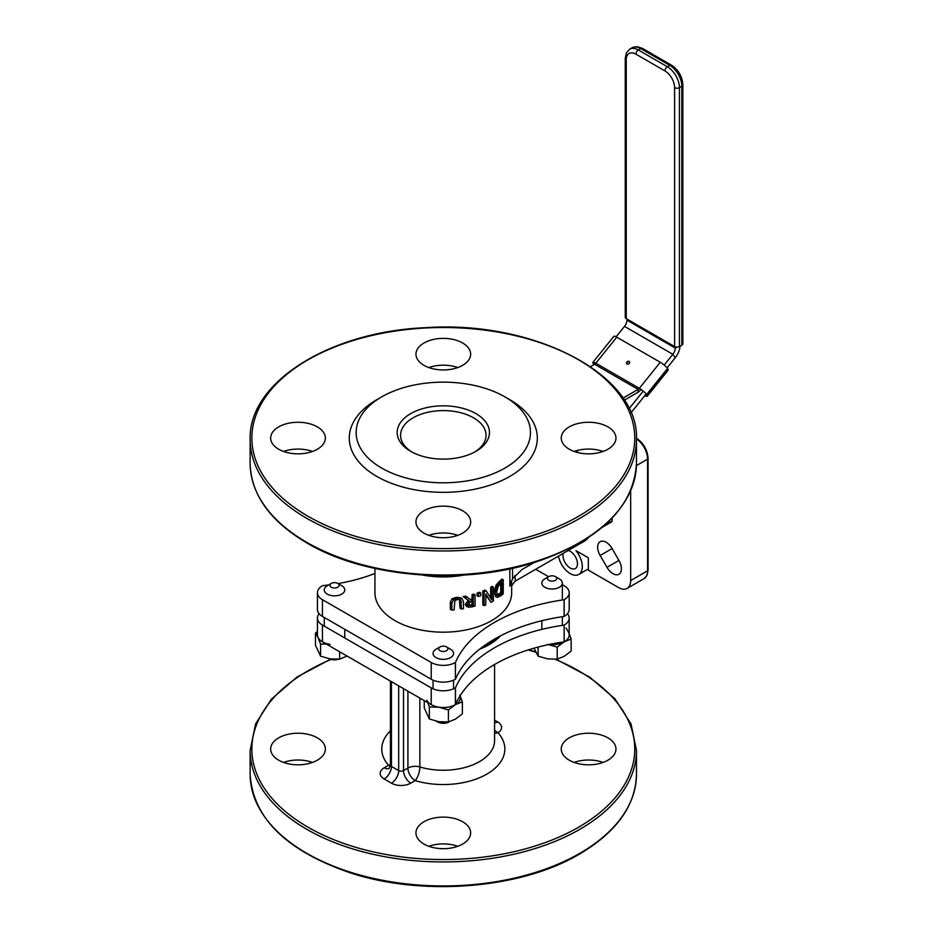 <?xml version="1.0" encoding="UTF-8"?>
<svg xmlns="http://www.w3.org/2000/svg" width="933" height="933" viewBox="0 0 933 933"><rect width="100%" height="100%" fill="white"/><g stroke="black" fill="none" stroke-linecap="round" stroke-linejoin="round"><path stroke-width="1.4" d="M630.661 490.84L630.661 580.583A17.097 9.866 60 0 1 627.116 588.408A17.097 9.866 60 0 1 618.567 587.568L588.35 570.121L588.35 557.806L575.918 550.633A17.097 9.866 60 0 1 578.775 574.448A17.097 9.866 60 0 1 566.949 571.194A17.097 9.866 60 0 1 558.47 556.138M577.48 450.429L577.48 452.482M612.106 518.107L612.106 521.022A1.714 0.991 60 0 1 611.745 521.804L602.356 527.227M509.85 568.85L509.85 586.181L512.579 578.693L512.579 568.255M534.073 562.576L521.92 569.585L512.579 578.693M511.541 580.583L511.681 585.166M548.592 576.722L535.705 569.282L514.934 581.282L511.657 585.924M515.331 581.037L515.004 575.439M457.87 598.135L453.508 599.616L451.875 603.15L451.875 610.112A70.08 40.457 0 0 0 454.126 609.937L454.849 600.642L457.87 599.394L460.785 599.919L461.438 609.039A70.08 40.457 0 0 0 463.444 608.713L463.444 601.75L462.01 598.578L456.424 597.295L460.657 597.808M451.875 610.112L450.324 609.226L450.324 602.251L451.98 598.741L456.424 597.295M453.508 599.616L451.98 598.741M461.438 609.039L460.039 608.234L459.374 599.103M462.01 598.578L460.634 597.785M484.064 591.709L484.064 605.657A70.08 40.457 0 0 0 485.79 604.922L485.79 593.878L491.073 602.356A70.08 40.457 0 0 0 493.382 601.05L493.382 587.102A70.08 40.457 180 0 1 491.878 587.953L491.878 599.989L486.14 590.822A70.08 40.457 180 0 1 484.064 591.709L482.839 590.997A68.377 39.478 0 0 0 484.915 590.111L486.14 590.822M491.073 602.356L485.79 595.079M484.064 605.657L482.839 604.957L482.839 590.997M493.382 587.102L492.181 586.402A68.377 39.478 0 0 1 490.665 587.265L491.878 587.953M490.665 598.006L490.665 587.265M497.371 585.656L495.073 593.026L497.359 597.4L501.079 595.651A70.08 40.457 0 0 0 503.237 593.726L503.237 579.766A70.08 40.457 180 0 1 501.056 581.714L497.371 585.656L496.158 584.956L499.82 581.014A68.377 39.478 0 0 0 501.989 579.043L503.237 579.766M496.134 596.7L493.872 592.327L496.158 584.956M495.4 596.444L497.359 597.4M497.709 595.207L496.648 592.023L498.175 586.495L501.009 583.358A70.08 40.457 0 0 0 502.001 582.507L502.001 593.26A70.08 40.457 180 0 1 501.009 594.099L498.304 595.382L497.254 594.776M497.079 594.683L499.785 593.388A68.377 39.478 0 0 0 500.764 592.548L500.764 583.568M502.001 593.26L500.764 592.548M464.436 597.365L469.497 601.179L466.582 605.085L468.191 607.196L471.678 606.951A70.08 40.457 0 0 0 475.06 606.03L475.06 594.857A70.08 40.457 180 0 1 473.334 595.347L473.334 599.791A70.08 40.457 180 0 1 471.305 600.327L466.932 596.887A70.08 40.457 180 0 1 464.436 597.365L463.071 596.584A68.377 39.478 0 0 0 465.59 596.105L466.932 596.887M466.582 605.085L465.24 604.316L466.255 606.17L468.191 607.196M468.891 605.529L469.334 602.625L471.783 601.447A70.08 40.457 0 0 0 473.334 601.027L473.334 605.225A70.08 40.457 180 0 1 471.585 605.692L469.124 605.715M473.334 605.225L472.051 604.491L472.051 601.377M468.098 605.074L470.279 604.946A68.377 39.478 0 0 0 472.051 604.491M475.06 594.857L473.789 594.123A68.377 39.478 0 0 1 472.051 594.613L473.334 595.347M469.497 601.179L463.071 596.584M465.24 604.316L468.179 600.42M473.334 599.791L472.051 599.056L472.051 594.613M470.279 599.511A68.377 39.478 0 0 0 472.051 599.056M480.763 592.991A70.08 40.457 180 0 1 478.349 593.831L477.09 593.108A68.377 39.478 0 0 0 479.527 592.268L480.763 592.991L480.763 595.662A70.08 40.457 0 0 1 478.349 596.502L477.09 595.779L477.09 593.108M478.349 593.831L478.349 596.502M511.681 585.119L511.681 592.7A68.377 39.478 180 0 1 443.303 632.177A68.377 39.478 180 0 1 374.938 592.7L374.938 568.454M411.931 452.015A42.731 24.678 180 0 1 400.572 435.268A42.731 24.678 180 0 1 443.303 410.59A42.731 24.678 180 0 1 486.046 435.268A42.731 24.678 180 0 1 474.687 452.015M410.672 451.315A46.149 26.649 0 0 0 475.947 451.315A46.149 26.649 0 0 0 475.947 413.634A46.149 26.649 0 0 0 410.672 413.634A46.149 26.649 0 0 0 410.672 451.315L410.672 451.315M381.667 468.063A87.177 50.335 0 0 0 504.951 468.063A87.177 50.335 0 0 0 504.951 396.887A87.177 50.335 0 0 0 381.667 396.887A87.177 50.335 0 0 0 381.667 468.063M312.485 451.455A27.349 15.791 0 0 0 283.539 451.455M457.776 535.344A27.349 15.791 0 0 0 428.83 535.344M603.08 451.455A27.349 15.791 0 0 0 574.133 451.455M457.776 367.567A27.349 15.791 0 0 0 428.83 367.567M381.667 396.887L376.827 399.674A94.011 54.277 0 0 0 376.827 476.436A94.011 54.277 0 0 0 509.791 476.436A94.011 54.277 0 0 0 509.791 399.674L504.951 396.887M317.348 426.894A27.349 15.791 0 0 0 287.539 423.465A27.349 15.791 0 0 0 270.663 438.055A27.349 15.791 0 0 0 298.012 453.846A27.349 15.791 0 0 0 325.36 438.055A27.349 15.791 0 0 0 317.348 426.894M462.651 510.783A27.349 15.791 0 0 0 432.842 507.354A27.349 15.791 0 0 0 415.955 521.944A27.349 15.791 0 0 0 443.303 537.735A27.349 15.791 0 0 0 470.652 521.944A27.349 15.791 0 0 0 462.651 510.783M607.943 426.894A27.349 15.791 0 0 0 578.133 423.465A27.349 15.791 0 0 0 561.258 438.055A27.349 15.791 0 0 0 588.606 453.846A27.349 15.791 0 0 0 615.955 438.055A27.349 15.791 0 0 0 607.943 426.894M462.651 343.006A27.349 15.791 0 0 0 432.842 339.577A27.349 15.791 0 0 0 415.955 354.167A27.349 15.791 0 0 0 443.303 369.958A27.349 15.791 0 0 0 470.652 354.167A27.349 15.791 0 0 0 462.651 343.006M588.595 537.49A51.513 29.739 60 0 1 583.895 541.455L535.705 569.282M612.106 548.581A11.966 6.904 -120 0 0 600.141 541.676A11.966 6.904 -120 0 0 600.141 555.497L606.975 567.334A11.966 6.904 -120 0 0 618.941 574.25A11.966 6.904 -120 0 0 618.941 560.43L612.106 548.581L600.141 555.497M563.229 553.386A10.251 5.925 -120 0 0 566.576 564.78A10.251 5.925 -120 0 0 575.346 568.535A10.251 5.925 -120 0 0 576.921 560.313A10.251 5.925 -120 0 0 570.226 551.275A10.251 5.925 -120 0 0 568.29 550.458M562.342 584.664L564.173 585.726A17.097 9.866 180 0 1 569.188 592.7A17.097 9.866 180 0 1 564.173 599.674L564.103 599.721A148.23 85.579 0 0 0 455.467 662.442L455.397 662.488A17.097 9.866 180 0 1 431.221 662.488L322.433 599.674A17.097 9.866 180 0 1 317.43 592.7A17.097 9.866 180 0 1 322.433 585.726L322.503 585.679A133.256 76.938 0 0 0 328.556 584.991M338.038 583.58A133.256 76.938 0 0 0 374.938 573.445M455.467 662.442L455.397 679.236A17.097 9.866 180 0 1 431.221 679.236L322.433 616.421A17.097 9.866 180 0 1 317.43 609.447L317.43 592.7M564.103 599.721L564.103 616.468A148.23 85.579 0 0 0 455.467 679.189M569.188 592.7L569.188 609.447A17.097 9.866 180 0 1 564.173 616.421L564.103 616.468M407.919 691.178L407.919 768.057L403.522 770.6A10.251 5.925 -120 0 0 410.777 783.16L415.173 780.618A10.251 3.825 106.5 0 0 419.862 766.973A10.251 5.925 0 0 0 407.919 768.057A10.251 5.925 -120 0 0 415.173 780.618A61.543 35.524 0 0 0 486.828 774.133A61.543 35.524 0 0 0 498.024 732.767A10.251 6.204 57.5 0 1 494.583 730.061M494.583 733.175A10.251 7.452 138.3 0 0 498.024 732.767A13.68 7.896 0 0 0 497.569 721.885L494.583 720.159M390.426 764.535A10.251 7.452 -41.7 0 1 388.583 765.27A10.251 5.925 -120 0 0 390.344 766.028M278.675 737.851A27.349 15.791 180 0 1 308.473 734.434A27.349 15.791 180 0 1 325.36 749.024A27.349 15.791 180 0 1 298.012 764.815A27.349 15.791 180 0 1 270.663 749.024A27.349 15.791 180 0 1 278.675 737.851M423.967 821.74A27.349 15.791 180 0 1 453.776 818.323A27.349 15.791 180 0 1 470.652 832.901A27.349 15.791 180 0 1 443.303 848.692A27.349 15.791 180 0 1 415.955 832.901A27.349 15.791 180 0 1 423.967 821.74M569.27 737.851A27.349 15.791 180 0 1 599.068 734.434A27.349 15.791 180 0 1 615.955 749.024A27.349 15.791 180 0 1 588.606 764.815A27.349 15.791 180 0 1 561.258 749.024A27.349 15.791 180 0 1 569.27 737.851M574.133 762.413A27.349 15.791 180 0 1 603.08 762.413M428.83 846.301A27.349 15.791 180 0 1 457.776 846.301M283.539 762.413A27.349 15.791 180 0 1 312.485 762.413M319.156 613.774A17.097 9.866 0 0 0 317.43 618.101L317.43 634.848A17.097 9.866 0 0 0 322.433 641.834L431.221 704.637A17.097 9.866 0 0 0 455.397 704.637L455.467 704.59A148.23 85.579 180 0 1 564.103 641.869L564.173 641.834A17.097 9.866 0 0 0 569.188 634.848L569.188 618.101A17.097 9.866 0 0 0 567.451 613.774M483.819 646.021A64.96 37.507 0 0 0 489.242 643.222A64.96 37.507 0 0 0 497.301 637.554M500.555 635.828A64.96 37.507 180 0 1 489.242 644.621A64.96 37.507 180 0 1 479.609 649.205M317.43 618.101A17.097 9.866 0 0 0 322.433 625.075L431.221 687.889A17.097 9.866 0 0 0 455.397 687.889L455.467 687.843A148.23 85.579 180 0 1 564.103 625.122L564.173 625.075A17.097 9.866 0 0 0 569.188 618.101M564.103 641.869L564.103 625.122M455.467 704.59L455.467 687.843M625.25 317.243A3.417 1.971 0 0 0 626.253 318.643L626.253 59.735A3.417 1.971 180 0 1 625.25 58.347L625.25 317.243M626.253 59.735A13.68 7.896 60 0 1 635.921 54.161L664.926 70.908A13.68 7.896 60 0 1 674.594 87.655L674.594 346.563A3.417 1.971 -0 0 0 679.434 346.563L679.434 87.655A17.097 9.866 -120 0 0 667.352 66.721L638.335 49.974A17.097 9.866 -120 0 0 629.787 49.122L626.428 52.784L625.25 58.347M674.594 346.563L626.253 318.643M681.848 345.163A3.417 1.971 0 0 0 682.851 343.764L682.851 84.868A3.417 1.971 180 0 1 681.848 86.256L681.848 345.163L679.434 346.563M667.06 367.917L675.247 357.724L672.833 354.295A6.834 3.942 120 0 0 675.247 348.056L675.247 346.854M616.107 336.801L624.48 326.375A6.834 3.942 120 0 0 626.906 320.147L626.906 319.016M675.247 357.724A13.68 7.896 120 0 0 680.052 346.201M593.493 364.931L595.172 362.844M630.976 412.818L645.893 394.251M624.48 326.375L672.833 354.295L664.168 365.071M643.234 391.114L629.099 408.689M624.305 400.175L638.125 392.198A6.834 3.942 120 0 0 640.551 390.052L639.338 388.326L595.825 363.205A6.834 1.446 -141.2 0 0 592.91 362.366A6.834 1.446 -141.2 0 0 593.411 363.858L593.528 364.022A6.834 1.446 -141.2 0 0 593.866 364.465M622.964 398.158L638.125 389.399A3.417 1.971 120 0 0 639.338 388.326L660.272 362.284A6.834 1.446 38.8 0 1 667.527 368.512L667.643 368.687A6.834 1.446 38.8 0 1 668.145 370.179L647.21 396.222A6.834 1.446 -141.2 0 0 646.709 394.729L646.592 394.554A6.834 1.446 -141.2 0 0 639.338 388.326M590.472 366.669L594.613 364.278A3.417 1.971 120 0 0 595.825 363.205L616.76 337.163L660.272 362.284M626.824 363.928A1.714 1.353 144.9 0 1 629.577 361.992M629.099 361.444A1.714 1.353 144.9 0 1 628.83 363.847A1.714 1.353 144.9 0 1 627.046 361.829A1.714 1.353 144.9 0 1 629.099 361.444M644.773 395.639A6.834 1.446 -141.2 0 0 647.21 396.222M592.91 362.366L613.856 336.323A6.834 1.446 38.8 0 1 616.76 337.163M548.826 576.594L544.837 578.892A10.251 5.925 0 0 0 541.84 583.078A10.251 5.925 0 0 0 543.974 586.705A10.251 5.925 0 0 0 555.403 588.688A10.251 5.925 0 0 0 562.342 583.078A10.251 5.925 0 0 0 560.208 579.463A10.251 5.925 0 0 0 559.345 578.892L555.357 576.594A4.618 2.659 180 0 1 555.741 576.839A4.618 2.659 180 0 1 554.913 580.583A4.618 2.659 180 0 1 548.441 580.104A4.618 2.659 180 0 1 548.826 576.594A4.618 2.659 180 0 1 555.357 576.594M449.216 721.722A10.251 5.925 180 0 1 436.294 721.209L437.542 721.932A8.164 4.712 0 0 0 449.076 721.932L449.636 721.606M440.049 646.931L436.061 649.228A10.251 5.925 0 0 0 434.965 649.974A10.251 5.925 0 0 0 433.052 653.415A10.251 5.925 0 0 0 440.178 659.06A10.251 5.925 0 0 0 451.654 656.855A10.251 5.925 0 0 0 453.566 653.415A10.251 5.925 0 0 0 450.557 649.228L446.569 646.931A4.618 2.659 180 0 1 447.059 650.359A4.618 2.659 180 0 1 440.621 650.977A4.618 2.659 180 0 1 439.548 647.269A4.618 2.659 180 0 1 440.049 646.931A4.618 2.659 180 0 1 446.569 646.931M329.454 658.791A8.164 4.712 0 0 0 338.504 659.211M334.912 659.304A10.251 5.925 180 0 1 332.218 659.165M331.262 583.428L327.273 585.737A10.251 5.925 0 0 0 325.967 586.659A10.251 5.925 0 0 0 324.264 589.924A10.251 5.925 0 0 0 331.565 595.592A10.251 5.925 0 0 0 343.076 593.19A10.251 5.925 0 0 0 344.778 589.924A10.251 5.925 0 0 0 341.781 585.737L337.793 583.428A4.618 2.659 180 0 1 338.376 586.787A4.618 2.659 180 0 1 331.973 587.545A4.618 2.659 180 0 1 330.679 583.848A4.618 2.659 180 0 1 331.262 583.428A4.618 2.659 180 0 1 337.793 583.428M548.849 644.54A17.097 9.866 0 0 0 564.173 641.834A17.097 9.866 0 0 0 568.605 632.294L566.051 628.037M534.061 648.178L538.131 656.179L547.671 658.896L557.199 659.13L564.173 656.342L571.159 651.071L571.159 639.047L564.173 641.834L557.199 647.105L547.671 644.388M569.188 633.624L571.159 639.047M557.199 659.13L557.199 647.105M538.131 656.179L538.131 647.07M326.2 644.003L320.567 644.155L318.013 637.402A17.097 9.866 0 0 0 330.095 644.388M318.013 637.402L315.459 633.145L315.459 645.17L320.567 656.179L330.095 658.896L339.635 659.13L347.088 656.062M315.459 633.145L317.43 631.431M339.635 659.13L339.635 651.759M320.567 656.179L320.567 644.155M426.801 700.216A17.097 9.866 0 0 0 438.883 707.191A17.097 9.866 0 0 0 455.397 704.637A17.097 9.866 0 0 0 460.097 695.785M424.247 700.601L424.247 707.972L429.355 718.981L438.883 721.71L448.411 721.932L455.397 719.145L462.371 713.873L462.371 701.849L455.397 704.637L448.411 709.908L438.883 707.191L429.355 706.957L427.839 702.689M459.817 695.097L462.371 701.849M448.411 721.932L448.411 709.908M429.355 718.981L429.355 706.957M636.469 438.825A17.097 9.866 60 0 1 647.584 459.153A1.714 0.991 0 0 0 648.085 458.465C647.42 449.811 643.513 443.035 636.353 438.137M630.661 580.583L647.584 570.809A1.714 0.991 0 0 0 648.085 570.121L647.024 575.311L644.038 578.635A17.097 9.866 60 0 0 647.584 570.809L647.584 459.153L636.434 465.59M612.106 521.022L604.409 525.466M509.85 586.181A68.377 39.478 0 0 0 511.342 581.037M451.875 603.15L450.324 602.251M461.438 602.077L460.039 601.26M495.073 593.026L493.872 592.327M501.056 581.714L499.82 581.014M501.009 594.099L499.785 593.388M471.585 605.692L470.279 604.946M422.462 575.043A68.377 39.478 0 0 0 464.156 575.043M306.724 542.318A193.154 111.517 180 0 1 250.149 463.456C251.024 494.583 269.999 521.127 307.074 543.099C365.479 577.877 464.028 585.854 536.638 561.759C600.444 539.775 633.717 507.004 636.469 463.456A193.154 111.517 180 0 1 517.232 566.494A193.154 111.517 180 0 1 306.724 542.318M636.469 439.455C639.443 374.961 534.119 320.007 425.331 327.693C329.151 331.705 248.178 382.693 250.149 439.455A193.154 111.517 0 0 0 306.724 518.305A193.154 111.517 0 0 0 517.232 542.481A193.154 111.517 0 0 0 636.469 439.455L636.469 463.456M307.937 516.217A191.452 110.537 180 0 1 393.761 331.285A191.452 110.537 180 0 1 628.236 466.663A191.452 110.537 180 0 1 307.937 516.217M606.975 567.334L618.941 560.43M322.433 599.674L322.433 616.421M431.221 662.488L431.221 679.236M455.397 662.488L455.397 679.236M564.173 599.674L564.173 616.421M494.583 664.483L494.583 740.65A51.28 29.611 180 0 1 419.862 766.973L419.862 698.071M494.583 722.865A10.251 5.925 120 0 0 497.569 721.885M390.426 730.842A61.543 35.524 0 0 0 388.583 765.27L384.174 767.801A13.68 7.896 0 0 0 384.174 778.973L391.428 783.16A13.68 7.896 0 0 0 410.777 783.16M403.522 688.647L403.522 770.6A3.417 1.971 180 0 1 398.683 770.6A10.251 5.925 -60 0 1 391.428 783.16M398.683 685.848L398.683 770.6L391.428 766.413A10.251 5.925 -60 0 1 384.174 778.973M391.428 681.661L391.428 766.413A3.417 1.971 180 0 1 390.426 765.013L389.166 768.407A10.251 5.925 60 0 1 384.174 767.801M555.065 659.269A191.452 110.537 180 0 1 578.682 827.174A191.452 110.537 180 0 1 297.545 820.678A191.452 110.537 180 0 1 331.215 659.409M528.171 649.939A191.452 110.537 180 0 1 535.717 652.214M330.574 659.223L296.997 677.055L271.526 699.004L255.584 723.915L250.149 750.412A193.154 111.517 0 0 0 369.386 853.45A193.154 111.517 0 0 0 579.894 829.274A193.154 111.517 0 0 0 636.469 750.412L631.023 723.915L615.08 699.004L589.598 677.055L556.021 659.223M636.469 750.412L636.469 774.425A193.154 111.517 180 0 1 579.894 853.275A193.154 111.517 180 0 1 369.386 877.452A193.154 111.517 180 0 1 250.149 774.425L250.149 750.412M322.433 641.834L322.433 625.075M564.173 641.834L564.173 625.075M455.397 704.637L455.397 687.889M431.221 704.637L431.221 687.889M635.921 54.161A3.417 1.971 -60 0 1 638.335 49.974L640.749 48.574L669.766 65.322A17.097 9.866 60 0 1 681.848 86.256L679.434 87.655A3.417 1.971 -0 0 1 674.594 87.655M664.926 70.908A3.417 1.971 -60 0 1 667.352 66.721L669.766 65.322A3.417 1.971 120 0 1 671.468 65.158C678.454 69.882 682.245 76.448 682.851 84.868M642.464 48.399A3.417 1.971 120 0 0 640.749 48.574A17.097 9.866 60 0 0 632.212 47.723L637.064 46.65L642.464 48.399L671.468 65.158M626.906 320.147L675.247 348.056L676.857 347.134M638.125 392.198L638.125 389.399L594.613 364.278M646.709 394.729L667.643 368.687M667.527 368.512L646.592 394.554M648.085 458.465L648.085 570.121M627.116 588.408L644.038 578.635M250.149 439.455L250.149 463.456M578.775 574.448L588.35 568.92M390.426 765.013L390.426 681.09M535.507 651.747L528.813 649.741M250.149 774.425C252.901 817.961 286.174 850.733 349.98 872.728C422.591 896.823 521.139 888.846 579.533 854.057C616.608 832.084 635.595 805.541 636.469 774.425M632.212 47.723L629.787 49.122M541.84 620.725L541.84 629.378M562.342 583.078L562.342 599.977M562.342 616.725L562.342 625.378M562.342 642.126L562.342 642.744M433.052 680.145L433.052 688.799M453.566 680.145L453.566 688.799M324.264 617.483L324.264 626.136M344.778 629.332L344.778 637.985"/></g></svg>

